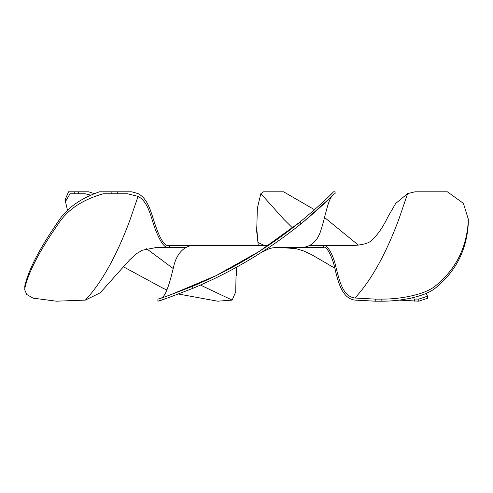 <?xml version="1.0" encoding="UTF-8"?>
<svg xmlns="http://www.w3.org/2000/svg" width="493" height="493" viewBox="0 0 493 493"><rect width="100%" height="100%" fill="white"/><g stroke="black" fill="none" stroke-linecap="round" stroke-linejoin="round"><path stroke-width="0.74" d="M161.26 300.095L167.263 298.068L157.896 301.186L157.896 299.122L161.26 298.019C166.209 296.441 170.338 280.012 173.431 267.785C176.05 254.111 184.53 243.61 197.921 245.415L169.382 245.415C165.371 247.024 160.86 240.769 155.85 226.632C151.536 214.923 149.003 199.227 138.065 193.62L131.841 191.814L99.438 191.814C80.063 198.611 66.247 208.613 57.995 221.825C39.483 248.49 28.403 269.961 24.761 286.242L24.761 288.374C28.458 272.087 39.532 250.746 57.995 224.358C66.912 210.086 81.967 199.893 103.16 193.78L111.159 193.78L111.159 191.814M185.978 247.381L168.754 247.381M276.838 247.381L295.079 247.381C308.47 249.082 317.135 243.191 321.072 229.695C324.942 218.177 327.407 202.167 331.74 196.38L334.371 193.78C330.328 197.878 315.643 212.095 300.28 224.358L300.28 221.825C316.013 208.613 327.105 198.611 333.558 191.814L335.104 191.814L335.104 193.78L334.371 193.78M157.896 301.186C159.868 300.915 171.478 296.644 192.72 288.374C231.679 272.087 267.533 250.746 300.28 224.358M157.896 299.122C159.831 298.863 171.441 294.567 192.72 286.242C231.544 269.961 267.397 248.49 300.28 221.825M197.921 245.415L268.445 245.415M330.587 194.753L330.926 194.421L330.587 194.753M331.351 194.002L331.74 193.62L331.351 194.002M170.27 294.925L216.18 275.599L259.546 251.245L299.99 222.06L259.546 251.245L216.18 275.599L170.27 294.925M161.26 298.019L162.967 297.452L161.26 298.019M292.793 247.381L323.618 247.381C326.545 245.366 332.935 257.629 335.462 270.959C338.599 283.333 342.598 298.641 354.935 300.095L375.247 301.186L375.247 299.122L354.935 298.019C342.487 296.441 339.381 280.012 336.072 267.785C333.41 254.111 326.378 243.61 323.618 245.415L309.992 245.415M323.618 247.381L323.618 245.415L348.576 245.415M221.382 245.415L208.212 245.415M277.165 247.381L272.228 247.905L268.975 248.792L260.785 252.798M304.452 220.944L330.982 197.12L304.452 220.944M331.204 196.904L331.74 196.38L331.204 196.904M167.263 298.068L167.749 297.895L167.263 298.068M163.639 247.381L156.435 247.474L142.385 250.222L136.752 253.531L129.579 259.934L100.221 292.799L85.381 300.095L56.399 301.186L33.074 298.148L26.758 294.494L24.65 289.644M163.744 247.381L169.382 247.381C165.426 249.082 160.78 243.191 155.437 229.695C150.92 218.177 148.917 202.167 138.065 196.38L127.576 193.78L111.159 193.78M284.788 247.381L278.896 247.381M348.107 245.415C353.487 245.865 367.883 244.941 371.759 240.177C377.663 234.828 383.018 227.113 387.825 217.025L395.688 203.449L407.619 193.62L414.97 191.814L447.367 191.814L463.389 203.332L468.35 219.299L468.239 221.825C466.433 248.49 455.353 269.961 435.005 286.242C425.139 294.216 402.017 299.214 381.841 299.122L375.247 299.122M375.247 301.186L381.841 301.186C402.029 301.285 425.212 296.281 435.005 288.374C455.384 272.087 466.464 250.746 468.239 224.358L468.35 219.299M258.295 245.415L256.687 231.433L257.364 208.249L260.834 193.62L263.558 191.814L283.586 191.814L314.54 209.716M264.137 245.415L257.919 242.402L256.687 227.218M398.757 300.095L418.754 301.186L427.523 298.271L427.523 296.188L426.112 293.409M407.347 298.85L418.754 299.122L427.523 296.188M358.386 245.126L324.53 217.468M90.188 195.043L85.129 193.78L78.325 193.78L78.325 191.814L88.574 191.814L94.243 193.62M78.325 193.78L70.037 193.78L65.477 201.582L65.477 198.87L68.552 191.814L78.325 191.814M178.46 294.025L217.616 301.186L232.166 300.095L235.722 291.899L236.196 267.416M236.32 271.162L236.295 267.36M67.553 210.505L65.477 201.582M166.961 289.933L163.238 288.374L123.342 266.762M169.382 247.381L169.382 245.415M192.72 288.374L192.72 286.242M468.239 224.358L468.239 221.825M435.005 288.374L435.005 286.242M381.841 301.186L381.841 299.122M354.935 298.019L356.593 296.207C372.079 278.798 386.148 253.205 398.794 219.428L407.619 193.62M414.675 301.186L414.675 299.122M418.754 301.186L418.754 299.122M312.044 245.415L311.268 244.768M292.546 227.969L283.925 219.428L260.834 193.62M74.246 193.78L74.246 191.814M232.166 300.095L200.454 285.065M173.222 268.549L146.624 248.749M117.753 193.78L117.753 191.814M57.995 224.358L57.995 221.825M24.761 288.374L24.761 286.242M85.381 300.095L87.236 298.068C102.797 280.579 116.927 254.869 129.634 220.944L138.065 196.38M334.735 268.155L311.471 254.573L303.583 250.943L296.065 248.645L278.625 247.381M236.313 275.84L236.313 271.162"/></g></svg>

